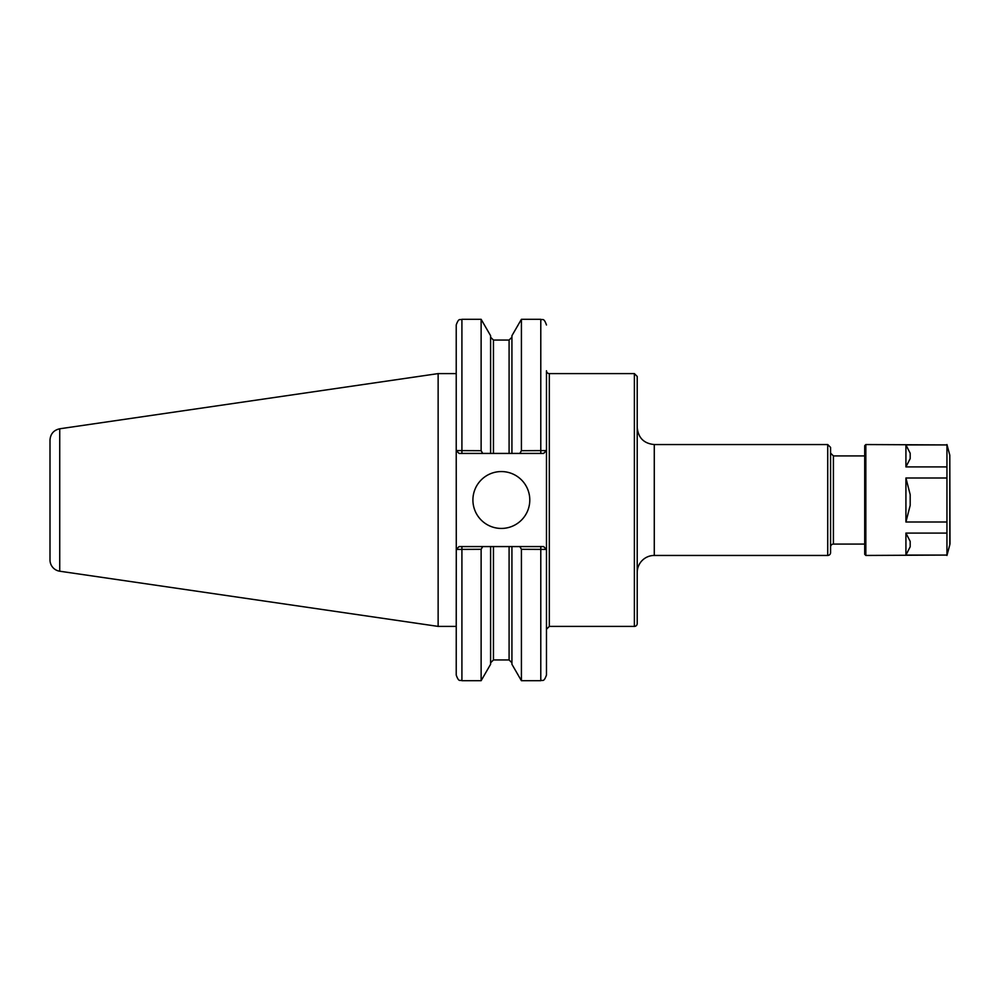 <?xml version="1.0" encoding="UTF-8"?>
<svg xmlns="http://www.w3.org/2000/svg" width="1000" height="1000" viewBox="0 0 1000 1000"><rect width="100%" height="100%" fill="white"/><g stroke="black" fill="none" stroke-linecap="round" stroke-linejoin="round"><path stroke-width="1.5" d="M546.425 549.425L543.638 546.575L519.825 546.575L521.413 549.312L546.475 549.425L546.475 629.237L549.325 626.4L549.325 373.6A2.837 2.837 0 0 1 546.475 370.763L546.475 450.575L521.413 450.688L519.825 453.425L543.638 453.425L546.425 450.575M637.212 500L637.212 623.55A2.837 2.837 0 0 1 634.375 626.4L634.375 373.6L637.212 376.45L637.212 500M637.212 572.513A17.062 17.062 0 0 1 654.275 555.45L827.725 555.45A2.837 2.837 0 0 0 830.575 552.6L830.575 546.912A2.837 2.837 0 0 1 833.413 544.075L864.7 544.075M654.275 555.45L654.275 444.55L827.725 444.55L830.575 447.4L830.575 552.6M830.575 500L830.575 546.912M482.713 453.425L490.6 453.425L490.6 335.712L481.125 319.3L481.125 450.688L456.225 450.575L459.062 453.425L456.225 450.575L456.225 324.988C458.9 317.225 460.2 320.387 461.912 319.3L461.912 453.425L482.713 453.425L481.125 450.688M50 559.95L50 440.05L50 559.95A11.375 11.375 0 0 0 59.737 571.213L59.737 428.787L438.137 373.6L438.137 626.4L456.225 626.4L456.275 549.425L456.225 675.013C458.9 682.775 460.2 679.613 461.912 680.7L481.125 680.7L481.125 549.312L482.713 546.575L459.062 546.575L456.275 549.425L456.225 450.575M459.062 546.575L456.225 549.425L481.125 549.312M519.825 546.575L490.6 546.575L490.6 664.287L481.125 680.7M490.6 546.575L482.713 546.575M490.6 453.425L511.925 453.425L511.925 335.712L521.413 319.3L521.413 450.688M511.925 453.425L519.825 453.425M521.413 549.312L521.413 680.7L540.788 680.7C542.475 679.613 543.775 682.788 546.475 675.013L546.475 450.575L543.638 453.425M511.925 546.575L511.925 664.287L521.413 680.7M543.638 546.575L546.475 549.425M459.062 453.425L461.912 453.425M472.912 500A28.438 28.438 0 0 1 501.35 471.562A28.438 28.438 0 0 1 529.788 500A28.438 28.438 0 0 1 501.35 528.438A28.438 28.438 0 0 1 472.912 500M50 500L50 551.325M910.188 458.612L905.925 466.912L905.925 444.925L910.188 453.225L910.188 458.612M910.188 546.775L905.925 555.075L905.925 533.088L910.188 541.388L910.188 546.775M910.188 505.387L905.925 522L905.925 478L910.188 494.613L910.188 505.387M905.925 533.088L946.95 533.088L946.95 555.075L905.925 555.075M905.925 444.925L946.95 444.925L946.95 466.912L905.925 466.912M946.95 555.075L865.837 555.45L865.837 444.55L946.95 444.925M905.925 478L946.95 478L946.95 533.088M946.95 522L905.925 522M946.95 466.912L946.95 478M865.837 444.55L864.7 445.688L864.7 554.312L865.837 555.45M949.8 544.8L949.8 455.2L950 543.325A5.688 5.688 0 0 1 949.8 544.8L946.95 555.45M827.725 444.55L827.725 555.45M830.575 453.088L833.413 455.925L833.413 544.075M461.912 546.575L461.912 680.7M521.413 319.3L540.788 319.3L540.788 453.425M540.788 546.575L540.788 680.7M493.45 546.575L493.45 659.95L490.6 662.788M490.6 337.212L493.45 340.05L493.45 453.425M509.087 546.575L509.087 659.95L511.925 662.788M493.45 340.05L509.087 340.05L509.087 453.425M549.325 626.4L634.375 626.4M549.325 373.6L634.375 373.6M654.275 444.55C643.913 443.537 638.225 437.85 637.212 427.488M833.413 455.925L864.7 455.925M461.912 319.3L481.125 319.3M540.788 319.3C542.475 320.387 543.775 317.213 546.475 324.988M493.45 659.95L509.087 659.95M509.087 340.05L511.925 337.212M59.737 428.787C53.712 430.138 50.462 433.888 50 440.05M59.737 571.213L438.137 626.4M438.137 373.6L456.225 373.6M949.8 455.2L946.95 444.55"/></g></svg>
